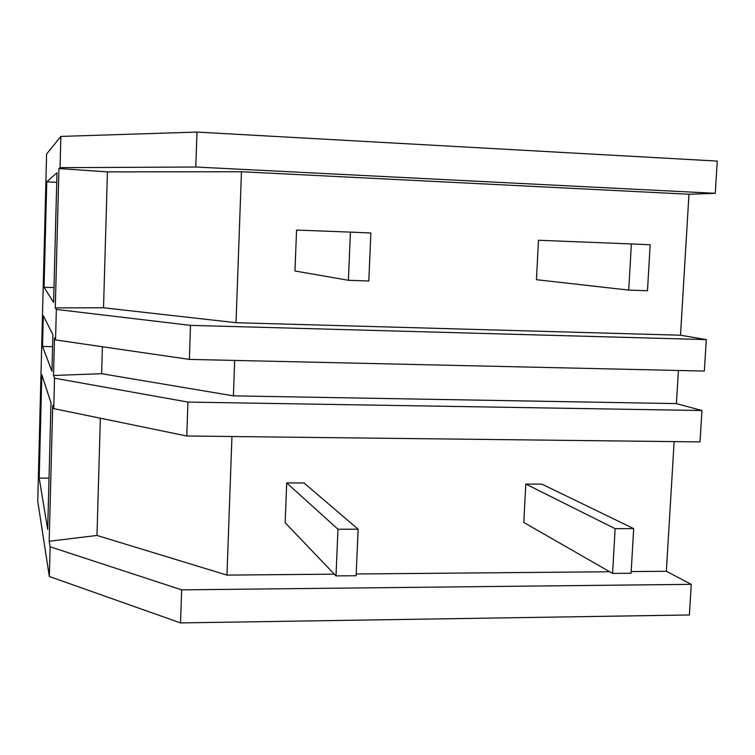 <?xml version="1.0" encoding="UTF-8"?>
<svg xmlns="http://www.w3.org/2000/svg" width="755" height="755" viewBox="0 0 755 755"><rect width="100%" height="100%" fill="white"/><g stroke="black" fill="none" stroke-linecap="round" stroke-linejoin="round"><path stroke-width="1.13" d="M631.189 571.573L666.354 571.271L691.269 584.342L181.644 589.853L50.113 546.78L49.339 576.499L37.75 501.263L46.593 154.029L60.872 136.419L196.97 132.078L717.25 161.079L715.268 193.318L688.966 194.243L680.51 335.22L706.293 339.608L704.358 371.064L189.363 359.399L55.54 339.929L54.492 337.863L53.511 375.48L101.632 373.706L102.406 346.753M196.97 132.078L195.8 167.015L715.268 193.318M234.673 360.428L233.408 395.865L676.414 403.604L678.396 370.478M676.414 403.604L701.942 410.522L700.017 441.911L186.796 436.003L53.737 408.625L52.727 405.407L49.179 541.26L96.98 535.455L100.358 418.223M666.354 571.271L674.13 441.618M691.269 584.342L689.39 614.976L180.539 622.922L49.339 576.499M701.942 410.522L187.929 402.075L54.539 378.189L53.737 408.625M54.539 378.189L53.511 375.48M706.293 339.608L190.496 325.367L56.342 309.427L55.54 339.929M56.342 309.427L55.285 307.88L58.928 168.535L107.436 171.876L241.458 171.744L688.966 194.243M60.872 136.419L60.06 167.657L58.928 168.535M50.113 546.78L49.179 541.26M39.194 478.113L47.697 529.293L50.991 402.802L41.827 374.773L39.194 478.113L49.028 478.104M42.535 346.441L43.318 315.75L52.888 334.682L51.935 371.309L42.535 346.441L52.576 346.677M46.753 181.813L44.064 287.306L53.605 302.415L56.984 172.763L46.753 181.813L56.738 182.342M195.8 167.015L60.06 167.657M190.496 325.367L189.363 359.399M680.51 335.22L236.032 322.706L103.529 307.766L107.436 171.876M55.285 307.88L103.529 307.766M236.032 322.706L241.458 171.744M44.064 287.306L53.992 287.57M233.408 395.865L101.632 373.706M187.929 402.075L186.796 436.003M334.352 574.168L226.962 575.102L96.98 535.455M356.209 573.979L609.7 571.762M181.644 589.853L180.539 622.922M226.962 575.102L231.945 436.522M370.875 232.974L350.414 232.115L348.395 280.294L368.808 281.011L370.875 232.974M350.414 232.115L296.564 230.067L294.969 270.988L348.395 280.294M358.134 529.198L337.957 529.236L336.003 575.895L356.134 575.716L358.134 529.198L304.01 483.002L286.702 482.917L285.154 522.734L336.003 575.895M337.957 529.236L286.702 482.917M650.159 244.733L631.369 243.95L628.736 290.09L647.488 290.75L650.159 244.733M631.369 243.95L538.485 240.25L536.437 279.699L628.736 290.09M633.681 528.623L615.127 528.66L612.579 573.413L631.086 573.243L633.681 528.623L541.911 484.134L525.801 484.059L523.8 522.469L612.579 573.413M615.127 528.66L525.801 484.059"/></g></svg>
